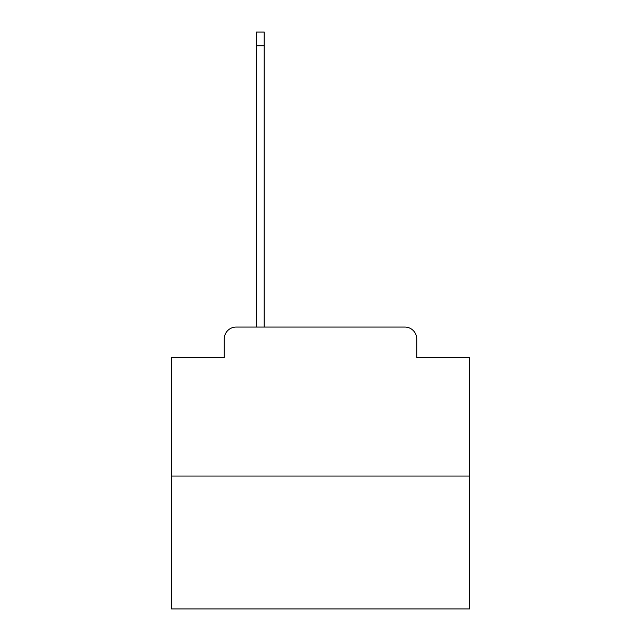 <?xml version="1.0" encoding="UTF-8"?>
<svg xmlns="http://www.w3.org/2000/svg" width="641" height="641" viewBox="0 0 641 641"><rect width="100%" height="100%" fill="white"/><g stroke="black" fill="none" stroke-linecap="round" stroke-linejoin="round"><path stroke-width="0.96" d="M224.254 338.977L224.254 357.454L224.254 338.977A11.923 11.923 0 0 1 236.168 327.054L256.432 327.054L256.432 32.05L264.18 32.05L264.18 45.759L256.432 45.759M469.492 476.047L171.508 476.047L171.508 608.95L469.492 608.95L469.492 357.454L416.746 357.454L416.746 338.977A11.923 11.923 0 0 0 404.832 327.054L236.168 327.054M171.508 476.047L171.508 357.454L224.254 357.454M264.18 45.759L264.18 327.054L404.832 327.054M416.746 357.454L416.746 338.977"/></g></svg>
